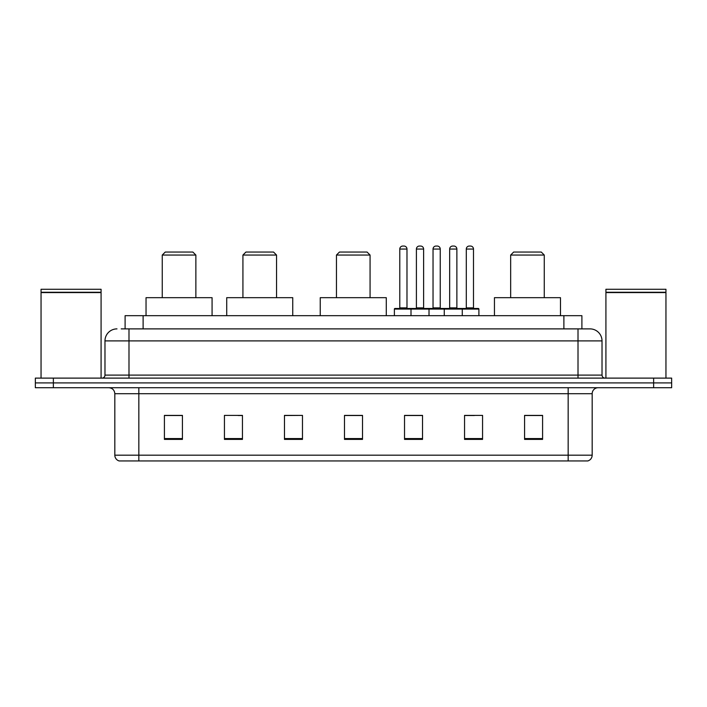 <?xml version="1.0" encoding="UTF-8"?>
<svg xmlns="http://www.w3.org/2000/svg" width="707" height="707" viewBox="0 0 707 707"><rect width="100%" height="100%" fill="white"/><g stroke="black" fill="none" stroke-linecap="round" stroke-linejoin="round"><path stroke-width="1.06" d="M121.197 328.888L128.992 328.888L121.197 328.888L125.104 328.888L125.104 315.684L581.896 315.684L581.896 328.888M116.991 328.888A12.001 12.001 0 0 0 104.981 340.898L104.981 375.108A3.005 3.005 0 0 1 101.985 378.112M602.019 340.898L128.992 340.898L128.992 328.888L590.009 328.888A12.001 12.001 0 0 1 602.019 340.898L602.019 375.108C602.196 376.937 603.195 377.936 605.015 378.112M53.361 378.112L35.35 378.112L35.35 382.911L53.361 382.911L35.35 382.911L35.35 387.719L53.361 387.719L53.361 382.911L653.639 382.911L53.361 382.911L53.361 378.112L653.639 378.112L653.639 382.911L671.65 382.911L653.639 382.911L653.639 387.719L53.361 387.719M653.639 387.719L671.65 387.719L671.65 378.112L653.639 378.112M589.832 328.888L585.803 328.888M592.174 455.184C592.006 458.065 590.566 459.983 587.853 460.946L568.163 460.946L568.163 455.184L592.174 455.184L592.174 393.719A6.001 6.001 0 0 1 598.175 387.719M568.163 460.946L119.147 460.946A6.001 6.001 0 0 1 114.826 455.184L114.826 393.719C114.472 390.07 112.475 388.072 108.825 387.719M542.587 439.401L542.587 415.389L524.576 415.389L524.576 439.401L542.587 439.401M482.563 439.401L482.563 415.389L464.552 415.389L464.552 439.401L482.563 439.401M422.53 439.401L422.53 415.389L404.528 415.389L404.528 439.401L422.53 439.401M182.424 439.401L182.424 415.389L164.413 415.389L164.413 439.401L182.424 439.401M242.448 439.401L242.448 415.389L224.437 415.389L224.437 439.401L242.448 439.401M302.472 439.401L302.472 415.389L284.47 415.389L284.47 439.401L302.472 439.401M362.505 439.401L362.505 415.389L344.495 415.389L344.495 439.401L362.505 439.401M557.24 460.946L138.837 460.946L138.837 455.184L568.163 455.184L568.163 393.719L114.826 393.719M465.392 415.513L474.397 415.513M302.472 415.389L284.47 415.513L302.472 415.389M238.126 415.513L242.448 415.513M415.513 415.513L407.886 415.513M362.505 415.513L344.495 415.513M182.424 415.513L164.413 415.513M422.53 415.513L404.528 415.513M542.587 415.513L524.576 415.513M41.05 292.574L101.083 292.574L41.05 292.574L41.05 378.112M101.083 292.574L101.083 378.112M100.783 292.274L41.351 292.274M101.083 291.973L101.083 289.269L41.05 289.269L41.05 291.973M162.248 255.05L195.866 255.05L192.861 252.054L165.252 252.054L162.248 255.05L162.248 297.674M195.866 255.05L195.866 297.674M212.073 315.684L212.073 297.674L146.04 297.674L146.04 315.684M242.925 255.05L276.543 255.05L273.538 252.054L245.93 252.054L242.925 255.05L242.925 297.674M276.543 255.05L276.543 297.674M292.751 315.684L292.751 297.674L226.717 297.674L226.717 315.684M336.452 255.05L370.07 255.05L367.066 252.054L339.457 252.054L336.452 255.05L336.452 297.674M370.07 255.05L370.07 297.674M386.278 315.684L386.278 297.674L320.244 297.674L320.244 315.684M510.657 255.05L544.266 255.05L541.27 252.054L513.653 252.054L510.657 255.05L510.657 297.674M544.266 255.05L544.266 297.674M560.474 315.684L560.474 297.674L494.449 297.674L494.449 315.684M605.917 292.574L665.95 292.574L605.917 292.574L605.917 378.112M665.95 292.574L665.95 378.112M665.649 292.274L606.217 292.274M665.95 291.973L665.95 289.269L605.917 289.269L605.917 291.973M461.494 308.482L478.303 308.482A0.601 0.601 0 0 1 478.895 309.083L411.006 309.083A0.601 0.601 0 0 1 411.607 308.482L428.415 308.482A0.601 0.601 0 0 1 429.016 309.083L429.016 315.684M423.617 249.05L416.405 249.05A3.005 3.005 0 0 1 419.41 246.054L420.612 246.054A3.005 3.005 0 0 1 423.617 249.05L423.617 307.881A0.601 0.601 0 0 0 424.218 308.482M416.405 249.05L416.405 307.881A0.601 0.601 0 0 1 415.813 308.482M411.607 308.482L394.983 308.482A0.601 0.601 0 0 0 394.382 309.083L411.006 309.083L411.006 315.684M444.261 315.684L444.261 309.083A0.601 0.601 0 0 1 444.862 308.482L461.671 308.482A0.601 0.601 0 0 1 462.272 309.083L462.272 315.684M456.872 249.05L449.67 249.05A3.005 3.005 0 0 1 452.666 246.054L453.867 246.054A3.005 3.005 0 0 1 456.872 249.05L456.872 307.881A0.601 0.601 0 0 0 457.473 308.482M449.67 249.05L449.67 307.881A0.601 0.601 0 0 1 449.069 308.482M412.384 309.083A0.601 0.601 0 0 0 411.783 308.482M399.782 249.05A3.005 3.005 0 0 1 402.787 246.054L403.98 246.054A3.005 3.005 0 0 1 406.985 249.05L399.782 249.05L399.782 307.881A0.601 0.601 0 0 1 399.181 308.482M406.985 249.05L406.985 307.881A0.601 0.601 0 0 0 407.586 308.482M394.382 309.083L394.382 315.684M445.64 309.083A0.601 0.601 0 0 0 445.039 308.482M428.239 308.482L444.862 308.482M433.038 249.05A3.005 3.005 0 0 1 436.042 246.054L437.235 246.054A3.005 3.005 0 0 1 440.24 249.05L433.038 249.05L433.038 307.881A0.601 0.601 0 0 1 432.437 308.482M440.24 249.05L440.24 307.881A0.601 0.601 0 0 0 440.841 308.482M466.293 249.05A3.005 3.005 0 0 1 469.298 246.054L470.491 246.054A3.005 3.005 0 0 1 473.496 249.05L466.293 249.05L466.293 307.881A0.601 0.601 0 0 1 465.692 308.482M473.496 249.05L473.496 307.881A0.601 0.601 0 0 0 474.097 308.482M478.895 309.083L478.895 315.684M143.114 328.888L143.114 315.684M563.886 328.888L563.886 315.684M128.992 378.112L128.992 340.898L104.981 340.898M104.981 375.108L602.019 375.108M578.008 328.888L578.008 378.112M568.163 387.719L568.163 393.719L592.174 393.719M114.826 455.184L138.837 455.184L138.837 387.719M362.505 438.57L344.495 438.57M302.472 438.57L284.47 438.57M242.448 438.57L224.437 438.57M182.424 438.57L164.413 438.57M422.53 438.57L404.528 438.57M482.563 438.57L464.552 438.57M542.587 438.57L524.576 438.57M416.405 307.881L423.617 307.881M449.67 307.881L456.872 307.881M399.782 307.881L406.985 307.881M433.038 307.881L440.24 307.881M466.293 307.881L473.496 307.881"/></g></svg>
